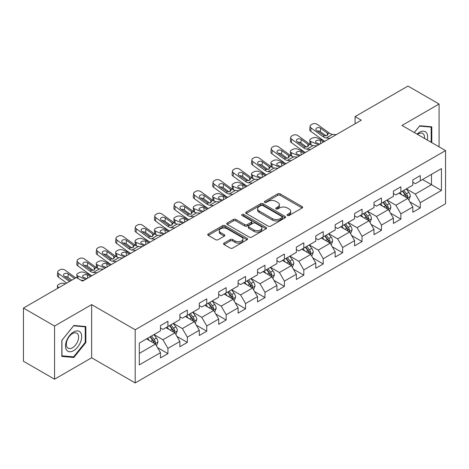 <?xml version="1.0" encoding="UTF-8"?>
<svg xmlns="http://www.w3.org/2000/svg" width="469" height="469" viewBox="0 0 469 469"><rect width="100%" height="100%" fill="white"/><g stroke="black" fill="none" stroke-linecap="round" stroke-linejoin="round"><path stroke-width="0.7" d="M287.421 215.482A1.208 0.698 0 0 0 289.133 215.482L302.112 207.99A1.729 0.997 0 0 0 302.616 207.286A1.729 0.997 0 0 0 302.112 206.577L280.122 193.885A1.729 0.997 0 0 0 277.683 193.885L264.704 201.377A1.208 0.698 0 0 0 264.346 201.869A1.208 0.698 0 0 0 264.704 202.368A1.208 0.698 0 0 0 266.415 202.368L268.092 201.394A5.528 3.189 0 0 1 275.907 201.394L277.742 202.456A5.528 3.189 0 0 1 279.36 204.707A5.528 3.189 0 0 1 277.742 206.964L276.065 207.937A1.208 0.698 0 0 0 275.708 208.429A1.208 0.698 0 0 0 276.065 208.922A1.208 0.698 0 0 0 277.771 208.922L279.454 207.955A5.528 3.189 0 0 1 287.268 207.955L289.103 209.01A5.528 3.189 0 0 1 290.721 211.267A5.528 3.189 0 0 1 289.103 213.524L287.421 214.497A1.208 0.698 0 0 0 287.069 214.99A1.208 0.698 0 0 0 287.421 215.482L287.421 214.497M224.059 243.106A1.729 0.997 0 0 0 223.555 243.816A1.729 0.997 0 0 0 224.059 244.519L230.226 248.078A1.729 0.997 0 0 0 232.671 248.078L247.081 239.759A1.729 0.997 0 0 0 247.591 239.055A1.729 0.997 0 0 0 247.081 238.346L225.097 225.653A1.729 0.997 0 0 0 222.652 225.653L208.242 233.978A1.729 0.997 0 0 0 207.738 234.682A1.729 0.997 0 0 0 208.242 235.385L215.693 239.688A1.729 0.997 0 0 0 218.132 239.688L224.305 236.124A1.729 0.997 0 0 0 224.809 235.42A1.729 0.997 0 0 0 224.305 234.717L220.606 232.583A4.62 2.667 0 0 1 219.258 230.695A4.62 2.667 0 0 1 222.107 228.233A4.62 2.667 0 0 1 227.143 228.808L241.617 237.167A4.62 2.667 0 0 1 242.971 239.055A4.62 2.667 0 0 1 240.116 241.517A4.62 2.667 0 0 1 235.08 240.937L232.671 239.548A1.729 0.997 0 0 0 230.226 239.548L224.059 243.106L224.059 244.519M91.643 304.621L54.562 326.031L23.45 308.069L23.45 361.236L54.562 379.198L91.643 357.788L135.195 382.933L135.195 329.766L91.643 304.621L91.643 357.788M439.078 146.85L439.078 104.03L401.997 125.44L445.55 150.584L135.195 329.766M439.078 104.03L407.971 86.067L355.08 116.605L355.08 123.787M23.45 308.069L76.336 277.537L82.562 281.124L361.306 120.193L355.08 116.605M268.215 226.146A1.729 0.997 0 0 0 270.66 226.146L285.07 217.827A1.729 0.997 0 0 0 285.574 217.124A1.729 0.997 0 0 0 285.07 216.414L263.086 203.722A1.729 0.997 0 0 0 260.641 203.722L246.231 212.047A1.729 0.997 0 0 0 245.721 212.75A1.729 0.997 0 0 0 246.231 213.454L268.215 226.146M242.496 215.746A1.208 0.698 0 0 1 243.722 215.916L243.722 214.48L266.075 227.383A1.729 0.997 0 0 1 266.585 228.086A1.729 0.997 0 0 1 266.075 228.79L251.665 237.115A1.729 0.997 0 0 1 249.221 237.115L227.236 224.422L227.236 223.01A1.729 0.997 0 0 0 226.726 223.713A1.729 0.997 0 0 0 227.236 224.422M227.236 223.01L233.404 219.451A1.729 0.997 0 0 1 235.848 219.451L244.765 224.598A1.729 0.997 0 0 0 247.204 224.598L251.296 222.236A1.729 0.997 0 0 0 251.806 221.526A1.729 0.997 0 0 0 251.296 220.823L242.016 215.464A1.208 0.698 0 0 1 241.658 214.972A1.208 0.698 0 0 1 242.409 214.327A1.208 0.698 0 0 1 243.722 214.48M135.195 382.933L445.55 203.751L445.55 150.584M157.531 347.617L167.925 353.62L167.925 348.373L179.873 341.479L179.873 346.72L187.336 342.411L187.336 337.164L199.284 330.27L199.284 335.517L206.753 331.202L206.753 325.961L218.695 319.061L218.695 324.308L226.164 319.993L226.164 314.752L238.111 307.852L238.111 313.099L245.574 308.79L245.574 303.543L257.522 296.648L257.522 301.889L264.985 297.581L264.985 292.334L276.933 285.439L276.933 290.68L284.402 286.371L284.402 281.124L296.349 274.23L296.349 279.477L303.812 275.162L303.812 269.921L315.76 263.021L315.76 268.268L323.223 263.959L323.223 258.712L335.171 251.812L335.171 257.059L342.64 252.75L342.64 247.503L354.582 240.609L354.582 245.85L362.05 241.541L362.05 236.294L373.998 229.4L373.998 234.647L381.461 230.332L381.461 225.091L393.409 218.191L393.409 223.437L400.878 219.123L400.878 213.882L412.82 206.981L412.82 212.228L420.288 207.919L420.288 202.672L441.446 190.461L441.446 168.617L431.486 174.368L431.486 184.71L441.446 190.461M167.925 353.62L160.457 357.929L160.457 352.682L139.305 364.9L139.305 343.056L160.457 330.844L160.457 325.597L167.925 321.288L167.925 326.535L179.873 319.635L179.873 314.388L187.336 310.079L187.336 315.326L199.284 308.426L199.284 303.185L206.753 298.87L206.753 304.117L218.695 297.223L218.695 291.976L226.164 287.667L226.164 292.908L238.111 286.014L238.111 280.767L245.574 276.458L245.574 281.699L257.522 274.805L257.522 269.558L264.985 265.249L264.985 270.496L276.933 263.596L276.933 258.355L284.402 254.04L284.402 259.287L296.349 252.386L296.349 247.145L303.812 242.836L303.812 248.078L315.76 241.183L315.76 235.936L323.223 231.627L323.223 236.868L335.171 229.974L335.171 224.727L342.64 220.418L342.64 225.665L354.582 218.765L354.582 213.524L362.05 209.209L362.05 214.456L373.998 207.556L373.998 202.315L381.461 198L381.461 203.247L393.409 196.353L393.409 191.106L400.878 186.797L400.878 192.038L412.82 185.144L412.82 179.897L420.288 175.588L420.288 180.835L441.446 168.617M165.932 327.684L174.896 332.855L162.948 339.755L153.984 334.579M160.457 327.972L162.948 329.408L167.925 326.535M162.948 339.755L167.925 348.373M174.896 332.855L179.873 341.479M185.349 316.475L194.307 321.646L182.359 328.546L173.401 323.37M179.873 316.763L182.359 318.199L187.336 315.326M182.359 328.546L187.336 337.164M194.307 321.646L199.284 330.27M204.76 305.266L213.717 310.443L201.77 317.337L192.812 312.166M199.284 305.554L201.77 306.99L206.753 304.117M201.77 317.337L206.753 325.961M213.717 310.443L218.695 319.061M224.17 294.057L233.134 299.234L221.186 306.128L212.223 300.957M218.695 294.344L221.186 295.781L226.164 292.908M221.186 306.128L226.164 314.752M233.134 299.234L238.111 307.852M243.581 282.854L252.545 288.025L240.597 294.919L231.639 289.748M238.111 283.141L240.597 284.577L245.574 281.699M240.597 294.919L245.574 303.543M252.545 288.025L257.522 296.648M262.998 271.645L271.956 276.816L260.008 283.716L251.05 278.539M257.522 271.932L260.008 273.368L264.985 270.496M260.008 283.716L264.985 292.334M271.956 276.816L276.933 285.439M282.408 260.436L291.366 265.606L279.424 272.507L270.461 267.336M276.933 260.723L279.424 262.159L284.402 259.287M279.424 272.507L284.402 281.124M291.366 265.606L296.349 274.23M301.819 249.227L310.783 254.403L298.835 261.297L289.877 256.127M296.349 249.514L298.835 250.95L303.812 248.078M298.835 261.297L303.812 269.921M310.783 254.403L315.76 263.021M321.236 238.018L330.194 243.194L318.246 250.088L309.288 244.918M315.76 238.311L318.246 239.747L323.223 236.868M318.246 250.088L323.223 258.712M330.194 243.194L335.171 251.812M340.646 226.814L349.604 231.985L337.662 238.885L328.699 233.709M335.171 227.102L337.662 228.538L342.64 225.665M337.662 238.885L342.64 247.503M349.604 231.985L354.582 240.609M360.057 215.605L369.021 220.776L357.073 227.676L348.115 222.499M354.582 215.892L357.073 217.329L362.05 214.456M357.073 227.676L362.05 236.294M369.021 220.776L373.998 229.4M379.474 204.396L388.432 209.573L376.484 216.467L367.526 211.296M373.998 204.683L376.484 206.12L381.461 203.247M376.484 216.467L381.461 225.091M388.432 209.573L393.409 218.191M398.885 193.187L407.842 198.364L395.9 205.258L386.937 200.087M393.409 193.474L395.9 194.916L400.878 192.038M395.9 205.258L400.878 213.882M407.842 198.364L412.82 206.981M422.528 179.539L431.486 184.71L415.311 194.049L406.353 188.878M412.82 182.271L415.311 183.707L420.288 180.835M415.311 194.049L420.288 202.672M54.562 326.031L54.562 379.198M139.305 353.403L155.479 344.064L146.521 338.888M155.479 344.064L160.457 352.682M409.9 201.916L420.288 207.919M390.484 213.125L400.878 219.123M371.073 224.334L381.461 230.332M351.662 235.544L362.05 241.541M332.245 246.753L342.64 252.75M312.835 257.956L323.223 263.959M293.424 269.165L303.812 275.162M274.007 280.374L284.402 286.371M254.597 291.583L264.985 297.581M235.186 302.786L245.574 308.79M215.769 313.996L226.164 319.993M196.359 325.205L206.753 331.202M176.948 336.414L187.336 342.411M431.797 142.646L431.797 126.812L419.79 125.739L414.315 132.551M61.838 356.417L73.85 357.489L85.856 342.552L85.856 326.535L73.85 325.463L61.838 340.406L61.838 356.417M85.235 342.188L85.856 342.552M72.578 356.757L73.85 357.489M287.907 215.652L289.103 214.96A5.528 3.189 0 0 0 290.721 212.703L290.721 211.267M279.36 204.707L279.36 206.149A5.528 3.189 0 0 1 277.742 208.406L276.546 209.092M302.089 208.002L280.122 195.321A1.729 0.997 0 0 0 277.683 195.321L265.184 202.538M285.046 217.839L263.086 205.158A1.729 0.997 0 0 0 260.641 205.158L246.248 213.465M282.016 217.616A1.208 0.698 0 0 0 282.373 217.124A1.208 0.698 0 0 0 282.016 216.625L262.716 205.486A1.208 0.698 0 0 0 261.01 205.486L259.234 206.507A5.528 3.189 0 0 0 257.616 208.764A5.528 3.189 0 0 0 259.234 211.021L272.43 218.636A5.528 3.189 0 0 0 280.245 218.636L282.016 217.616L282.016 219.052A1.208 0.698 0 0 0 282.373 218.56L282.373 217.124M257.616 208.764L257.616 210.2A5.528 3.189 0 0 0 259.234 212.457L259.234 211.021M282.016 219.052L280.245 220.072A5.528 3.189 0 0 1 272.43 220.072L259.234 212.457M227.26 224.434L233.404 220.887L233.404 219.451M251.806 221.526L251.806 222.968A1.729 0.997 0 0 1 251.296 223.672L247.204 226.035A1.729 0.997 0 0 1 244.765 226.035L235.848 220.887A1.729 0.997 0 0 0 233.404 220.887M243.722 215.916L266.052 228.808M254.016 229.939A4.62 2.667 0 0 0 259.052 230.519A4.62 2.667 0 0 0 261.901 228.051A4.62 2.667 0 0 0 260.547 226.164L255.453 223.221A1.729 0.997 0 0 0 253.008 223.221L248.916 225.583A1.729 0.997 0 0 0 248.412 226.287A1.729 0.997 0 0 0 248.916 226.996L254.016 229.939L254.016 231.375A4.62 2.667 0 0 0 259.052 231.956A4.62 2.667 0 0 0 261.901 229.488L261.901 228.051M248.412 226.287L248.412 227.723A1.729 0.997 0 0 0 248.916 228.432L248.916 226.996M254.016 231.375L248.916 228.432M242.971 239.055L242.971 240.491A4.62 2.667 0 0 1 240.116 242.954A4.62 2.667 0 0 1 235.08 242.379L232.671 240.984A1.729 0.997 0 0 0 230.226 240.984L224.082 244.531M219.258 230.695L219.258 232.132A4.62 2.667 0 0 0 220.606 234.019L220.606 232.583M224.282 236.142L220.606 234.019M247.057 239.77L225.097 227.09A1.729 0.997 0 0 0 222.652 227.09L208.265 235.397M408.827 200.064L410.311 196.335A4.661 2.691 -120 0 0 408.821 192.366L406.254 188.937M324.818 141.263L316.962 137.868A3.518 1.759 -5.9 0 0 312.002 138.244L310.759 138.959A3.518 1.759 -5.9 0 0 309.728 140.383A3.518 1.759 -5.9 0 0 310.736 141.462L311.099 145.003M401.775 194.858L400.028 192.53M318.592 144.851L310.736 141.462M407.121 197.947L407.79 196.534A4.661 2.691 -120 0 0 406.453 193.732L403.885 190.303M402.719 190.977L405.568 194.782A2.374 1.372 60 0 1 406.002 195.503L407.79 196.534M323.698 141.908L320.286 140.436A2.814 1.407 174.1 0 0 316.317 140.729A2.814 1.407 174.1 0 0 315.49 141.873A2.814 1.407 174.1 0 0 316.299 142.734L319.717 144.206M310.208 144.487A3.518 1.759 174.1 0 1 310.115 144.176L309.728 140.383M320.022 144.03A2.814 1.407 -5.9 0 0 319.102 143.942M402.396 191.164L404.964 194.594A4.661 2.691 60 0 1 406.295 197.396M329.965 138.285L326.26 137.968A8.8 5.083 60 0 1 323.041 136.631L311.129 128.014L310.736 131.349A3.518 2.269 -173.3 0 1 309.728 129.503L310.12 126.167A3.518 2.269 6.7 0 0 311.129 128.014M324.835 141.251A13.196 7.621 60 0 1 322.654 139.967L310.736 131.349M336.191 134.697L332.48 134.374A8.8 5.083 60 0 1 329.267 133.038L317.349 124.42A3.518 2.269 6.7 0 0 312.389 124.068L311.146 124.789A3.518 2.269 6.7 0 0 310.12 126.167M327.327 135.453L327.227 133.02L327.925 133.812L327.239 135.506L324.384 135.858L316.692 130.581A2.814 1.817 -173.3 0 1 315.883 129.104A2.814 1.817 -173.3 0 1 316.71 128.002A2.814 1.817 -173.3 0 1 320.673 128.277L320.286 131.619L326.195 135.893M320.286 131.619A2.814 1.817 6.7 0 0 317.273 130.998M327.227 133.02L320.673 128.277M329.267 133.038L327.925 133.812L328.06 134.316M430.407 126.683L431.175 127.128L431.175 142.289M414.338 132.563L419.544 126.091L431.175 127.128M427.241 140.014A11.438 6.607 120 0 0 425.26 131.701A11.438 6.607 120 0 0 417.07 134.14M424.474 138.419A8.659 5.001 120 0 0 422.739 133.448A8.659 5.001 120 0 0 417.568 134.427M73.598 350.671A11.438 6.607 120 0 0 81.688 336.666A11.438 6.607 120 0 0 73.598 331.993A11.438 6.607 120 0 0 65.513 346.005A11.438 6.607 120 0 0 73.598 350.671M72.466 347.752A8.659 5.001 120 0 0 78.124 340.119A8.659 5.001 120 0 0 76.793 333.178A8.659 5.001 120 0 0 72.466 333.606A8.659 5.001 120 0 0 66.809 341.239A8.659 5.001 120 0 0 68.134 348.18A8.659 5.001 120 0 0 72.466 347.752M61.967 340.295L73.598 325.82L85.235 326.858L85.235 342.37L73.598 356.845L61.967 355.807L61.937 340.277M84.461 326.412L85.235 326.858M389.417 211.273L390.894 207.544A4.661 2.691 -120 0 0 389.405 203.575L386.837 200.146M305.401 152.466L297.545 149.078A3.518 1.759 -5.9 0 0 292.586 149.453L291.343 150.168A3.518 1.759 -5.9 0 0 290.311 151.593A3.518 1.759 -5.9 0 0 291.325 152.671L291.689 156.212M382.364 206.067L380.617 203.734M299.181 156.06L291.325 152.671M387.711 209.151L388.379 207.744A4.661 2.691 -120 0 0 387.042 204.935L384.474 201.512M383.308 202.186L386.157 205.985A2.374 1.372 60 0 1 386.585 206.706L388.379 207.744M304.281 153.117L300.869 151.645A2.814 1.407 174.1 0 0 296.906 151.938A2.814 1.407 174.1 0 0 296.08 153.082A2.814 1.407 174.1 0 0 296.889 153.943L300.301 155.415M290.792 155.696A3.518 1.759 174.1 0 1 290.704 155.386L290.311 151.593M300.611 155.233A2.814 1.407 -5.9 0 0 299.691 155.151M382.98 202.374L385.547 205.797A4.661 2.691 60 0 1 386.884 208.605M370 222.482L371.483 218.753A4.661 2.691 -120 0 0 369.994 214.779L367.426 211.349M285.99 163.675L278.135 160.287A3.518 1.759 -5.9 0 0 273.175 160.656L271.932 161.377A3.518 1.759 -5.9 0 0 270.9 162.802A3.518 1.759 -5.9 0 0 271.914 163.88L272.278 167.415M362.947 217.27L361.206 214.943M279.77 167.269L271.914 163.88M368.3 220.36L368.962 218.953A4.661 2.691 -120 0 0 367.632 216.145L365.064 212.715M363.891 213.389L366.74 217.194A2.374 1.372 60 0 1 367.174 217.915L368.962 218.953M284.871 164.32L281.459 162.849A2.814 1.407 174.1 0 0 277.49 163.148A2.814 1.407 174.1 0 0 276.669 164.291A2.814 1.407 174.1 0 0 277.478 165.147L280.89 166.624M271.381 166.905A3.518 1.759 174.1 0 1 271.287 166.589L270.9 162.802M281.201 166.442A2.814 1.407 -5.9 0 0 280.28 166.36M363.569 213.577L366.137 217.006A4.661 2.691 60 0 1 367.473 219.814M310.554 149.494L306.849 149.177A8.8 5.083 60 0 1 303.631 147.835L291.712 139.217L291.325 142.558A3.518 2.269 -173.3 0 1 290.317 140.712L290.71 137.376A3.518 2.269 6.7 0 0 291.712 139.217M305.425 152.454A13.196 7.621 60 0 1 303.238 151.176L291.325 142.558M316.774 145.9L313.069 145.583A8.8 5.083 60 0 1 309.851 144.247L297.938 135.629A3.518 2.269 6.7 0 0 292.978 135.277L291.736 135.998A3.518 2.269 6.7 0 0 290.71 137.376M307.916 146.662L307.816 144.229L308.514 145.021L307.822 146.715L304.973 147.061L297.282 141.785A2.814 1.817 -173.3 0 1 296.472 140.313A2.814 1.817 -173.3 0 1 297.293 139.211A2.814 1.817 -173.3 0 1 301.262 139.486L300.869 142.828L306.785 147.102M300.869 142.828A2.814 1.817 6.7 0 0 297.862 142.207M307.816 144.229L301.262 139.486M309.851 144.247L308.514 145.021L308.649 145.525M291.143 160.703L287.433 160.386A8.8 5.083 60 0 1 284.22 159.044L272.301 150.426L271.914 153.768A3.518 2.269 -173.3 0 1 270.906 151.921L271.293 148.579A3.518 2.269 6.7 0 0 272.301 150.426M286.008 163.663A13.196 7.621 60 0 1 283.827 162.385L271.914 153.768M297.364 157.109L293.658 156.793A8.8 5.083 60 0 1 290.44 155.45L278.522 146.832A3.518 2.269 6.7 0 0 273.568 146.486L272.319 147.202A3.518 2.269 6.7 0 0 271.293 148.579M288.505 157.865L288.4 155.438L289.097 156.224L288.412 157.924L285.557 158.27L277.865 152.994A2.814 1.817 -173.3 0 1 277.062 151.516A2.814 1.817 -173.3 0 1 277.883 150.414A2.814 1.817 -173.3 0 1 281.846 150.696L281.459 154.031L287.374 158.311M281.459 154.031A2.814 1.817 6.7 0 0 278.451 153.416M288.4 155.438L281.846 150.696M290.44 155.45L289.097 156.224L289.232 156.734M350.589 233.691L352.072 229.957A4.661 2.691 -120 0 0 350.583 225.988L348.016 222.558M266.58 174.884L258.724 171.496A3.518 1.759 -5.9 0 0 253.764 171.865L252.521 172.586A3.518 1.759 -5.9 0 0 251.49 174.011A3.518 1.759 -5.9 0 0 252.498 175.084L252.861 178.625M343.537 228.479L341.79 226.152M260.359 178.478L252.498 175.084M348.883 231.569L349.552 230.156A4.661 2.691 -120 0 0 348.215 227.354L345.647 223.924M344.481 224.598L347.33 228.403A2.374 1.372 60 0 1 347.764 229.124L349.552 230.156M265.46 175.529L262.048 174.058A2.814 1.407 174.1 0 0 258.079 174.357A2.814 1.407 174.1 0 0 257.252 175.494A2.814 1.407 174.1 0 0 258.061 176.356L261.479 177.827M251.97 178.114A3.518 1.759 174.1 0 1 251.876 177.798L251.49 174.011M261.784 177.651A2.814 1.407 -5.9 0 0 260.864 177.563M344.158 224.786L346.726 228.215A4.661 2.691 60 0 1 348.057 231.018M331.178 244.894L332.656 241.166A4.661 2.691 -120 0 0 331.167 237.197L328.599 233.767M247.169 186.093L239.307 182.699A3.518 1.759 -5.9 0 0 234.353 183.074L233.105 183.789A3.518 1.759 -5.9 0 0 232.073 185.22A3.518 1.759 -5.9 0 0 233.087 186.293L233.451 189.834M324.126 239.688L322.379 237.361M240.943 189.681L233.087 186.293M329.473 242.778L330.141 241.365A4.661 2.691 -120 0 0 328.804 238.563L326.236 235.133M325.07 235.807L327.919 239.612A2.374 1.372 60 0 1 328.347 240.333L330.141 241.365M246.043 186.738L242.631 185.267A2.814 1.407 174.1 0 0 238.668 185.566A2.814 1.407 174.1 0 0 237.842 186.703A2.814 1.407 174.1 0 0 238.651 187.565L242.063 189.036M232.554 189.318A3.518 1.759 174.1 0 1 232.466 189.007L232.073 185.22M242.373 188.86A2.814 1.407 -5.9 0 0 241.453 188.773M324.741 235.995L327.309 239.424A4.661 2.691 60 0 1 328.646 242.227M311.762 256.103L313.245 252.375A4.661 2.691 -120 0 0 311.756 248.406L309.188 244.976M227.752 197.302L219.897 193.908A3.518 1.759 -5.9 0 0 214.937 194.283L213.694 194.998A3.518 1.759 -5.9 0 0 212.662 196.423A3.518 1.759 -5.9 0 0 213.676 197.502L214.04 201.043M304.709 250.897L302.968 248.57M221.532 200.89L213.676 197.502M310.062 253.987L310.73 252.574A4.661 2.691 -120 0 0 309.393 249.766L306.826 246.342M305.653 247.016L308.502 250.815A2.374 1.372 60 0 1 308.936 251.542L310.73 252.574M226.633 197.947L223.221 196.476A2.814 1.407 174.1 0 0 219.252 196.769A2.814 1.407 174.1 0 0 218.431 197.912A2.814 1.407 174.1 0 0 219.24 198.774L222.652 200.245M213.143 200.527A3.518 1.759 174.1 0 1 213.049 200.216L212.662 196.423M222.963 200.07A2.814 1.407 -5.9 0 0 222.042 199.982M305.331 247.204L307.899 250.634A4.661 2.691 60 0 1 309.235 253.436M271.733 171.912L268.022 171.59A8.8 5.083 60 0 1 264.803 170.253L252.891 161.635L252.498 164.971A3.518 2.269 -173.3 0 1 251.49 163.13L251.882 159.788A3.518 2.269 6.7 0 0 252.891 161.635M266.597 174.873A13.196 7.621 60 0 1 264.416 173.589L252.498 164.971M277.953 168.318L274.242 168.002A8.8 5.083 60 0 1 271.029 166.659L259.111 158.041A3.518 2.269 6.7 0 0 254.151 157.695L252.908 158.411A3.518 2.269 6.7 0 0 251.882 159.788M269.089 169.075L268.989 166.642L269.687 167.433L269.001 169.127L266.146 169.479L258.454 164.203A2.814 1.817 -173.3 0 1 257.645 162.725A2.814 1.817 -173.3 0 1 258.472 161.623A2.814 1.817 -173.3 0 1 262.435 161.905L262.048 165.24L267.957 169.52M262.048 165.24A2.814 1.817 6.7 0 0 259.035 164.625M268.989 166.642L262.435 161.905M271.029 166.659L269.687 167.433L269.822 167.943M252.316 183.115L248.611 182.799A8.8 5.083 60 0 1 245.393 181.462L233.474 172.844L233.087 176.18A3.518 2.269 -173.3 0 1 232.079 174.333L232.472 170.997A3.518 2.269 6.7 0 0 233.474 172.844M247.186 186.082A13.196 7.621 60 0 1 245 184.798L233.087 176.18M258.542 179.527L254.831 179.211A8.8 5.083 60 0 1 251.613 177.868L239.7 169.25A3.518 2.269 6.7 0 0 234.74 168.899L233.498 169.62A3.518 2.269 6.7 0 0 232.472 170.997M249.678 180.284L249.578 177.851L250.276 178.642L249.59 180.336L246.735 180.688L239.043 175.412A2.814 1.817 -173.3 0 1 238.234 173.935A2.814 1.817 -173.3 0 1 239.055 172.832A2.814 1.817 -173.3 0 1 243.024 173.114L242.631 176.45L248.547 180.723M242.631 176.45A2.814 1.817 6.7 0 0 239.624 175.828M249.578 177.851L243.024 173.114M251.613 177.868L250.276 178.642L250.411 179.152M232.905 194.324L229.194 194.008A8.8 5.083 60 0 1 225.982 192.665L214.063 184.047L213.676 187.389A3.518 2.269 -173.3 0 1 212.668 185.542L213.055 182.207A3.518 2.269 6.7 0 0 214.063 184.047M227.776 197.291A13.196 7.621 60 0 1 225.589 196.007L213.676 187.389M239.126 190.731L235.42 190.414A8.8 5.083 60 0 1 232.202 189.077L220.283 180.459A3.518 2.269 6.7 0 0 215.33 180.108L214.081 180.829A3.518 2.269 6.7 0 0 213.055 182.207M230.267 191.493L230.162 189.06L230.859 189.851L230.173 191.545L227.318 191.891L219.627 186.615A2.814 1.817 -173.3 0 1 218.824 185.144A2.814 1.817 -173.3 0 1 219.644 184.041A2.814 1.817 -173.3 0 1 223.613 184.317L223.221 187.659L229.136 191.932M223.221 187.659A2.814 1.817 6.7 0 0 220.213 187.037M230.162 189.06L223.613 184.317M232.202 189.077L230.859 189.851L231 190.355M292.351 267.312L293.834 263.584A4.661 2.691 -120 0 0 292.345 259.609L289.778 256.185M213.495 205.533L209.784 205.217A8.8 5.083 60 0 1 206.565 203.874L194.653 195.256L194.26 198.598L206.178 207.216A13.196 7.621 60 0 0 208.359 208.494L200.486 205.117A3.518 1.759 -5.9 0 0 195.526 205.486L194.283 206.208A3.518 1.759 -5.9 0 0 193.251 207.632A3.518 1.759 -5.9 0 0 194.26 208.711L194.623 212.246M285.299 262.107L283.552 259.773M202.121 212.099L194.26 208.711M290.645 265.19L291.313 263.783A4.661 2.691 -120 0 0 289.983 260.975L287.409 257.545M286.242 258.22L289.092 262.024A2.374 1.372 60 0 1 289.525 262.746L291.313 263.783M207.222 209.156L203.81 207.679A2.814 1.407 174.1 0 0 199.841 207.978A2.814 1.407 174.1 0 0 199.014 209.121A2.814 1.407 174.1 0 0 199.823 209.983L203.241 211.455M193.732 211.736A3.518 1.759 174.1 0 1 193.638 211.419L193.251 207.632M203.546 211.273A2.814 1.407 -5.9 0 0 202.626 211.191M285.92 258.407L288.488 261.837A4.661 2.691 60 0 1 289.819 264.645M219.715 201.94L216.004 201.623A8.8 5.083 60 0 1 212.791 200.281L200.873 191.663A3.518 2.269 6.7 0 0 195.913 191.317L194.67 192.032A3.518 2.269 6.7 0 0 193.644 193.41A3.518 2.269 6.7 0 0 194.653 195.256M210.851 202.696L210.751 200.269L211.449 201.054L210.763 202.755L207.908 203.1L200.216 197.824A2.814 1.817 -173.3 0 1 199.413 196.347A2.814 1.817 -173.3 0 1 200.234 195.245A2.814 1.817 -173.3 0 1 204.197 195.526L203.81 198.868L209.719 203.141M203.81 198.868A2.814 1.817 6.7 0 0 200.796 198.246M194.26 198.598A3.518 2.269 -173.3 0 1 193.251 196.751L193.644 193.41M210.751 200.269L204.197 195.526M212.791 200.281L211.449 201.054L211.583 201.564M272.94 278.522L274.418 274.793A4.661 2.691 -120 0 0 272.929 270.818L270.361 267.389M188.931 219.715L181.069 216.326A3.518 1.759 -5.9 0 0 176.115 216.696L174.867 217.417A3.518 1.759 -5.9 0 0 173.835 218.841A3.518 1.759 -5.9 0 0 174.849 219.92L175.213 223.455M265.888 273.31L264.141 270.982M182.705 223.308L174.849 219.92M271.234 276.399L271.903 274.986A4.661 2.691 -120 0 0 270.566 272.184L267.998 268.755M266.832 269.429L269.681 273.234A2.374 1.372 60 0 1 270.109 273.955L271.903 274.986M187.811 220.36L184.393 218.888A2.814 1.407 174.1 0 0 180.43 219.187A2.814 1.407 174.1 0 0 179.604 220.324A2.814 1.407 174.1 0 0 180.413 221.186L183.825 222.664M174.316 222.945A3.518 1.759 174.1 0 1 174.228 222.628L173.835 218.841M184.135 222.482A2.814 1.407 -5.9 0 0 183.215 222.394M266.503 269.616L269.071 273.046A4.661 2.691 60 0 1 270.408 275.854M194.078 216.742L190.373 216.426A8.8 5.083 60 0 1 187.154 215.083L175.236 206.466L174.849 209.801A3.518 2.269 -173.3 0 1 173.841 207.96L174.234 204.619A3.518 2.269 6.7 0 0 175.236 206.466M188.948 219.703A13.196 7.621 60 0 1 186.768 218.425L174.849 209.801M200.304 213.149L196.593 212.832A8.8 5.083 60 0 1 193.375 211.49L181.462 202.872A3.518 2.269 6.7 0 0 176.502 202.526L175.259 203.241A3.518 2.269 6.7 0 0 174.234 204.619M191.44 213.905L191.34 211.472L192.038 212.264L191.352 213.964L188.497 214.31L180.805 209.033A2.814 1.817 -173.3 0 1 179.996 207.556A2.814 1.817 -173.3 0 1 180.817 206.454A2.814 1.817 -173.3 0 1 184.786 206.735L184.393 210.071L190.308 214.351M184.393 210.071A2.814 1.817 6.7 0 0 181.386 209.455M191.34 211.472L184.786 206.735M193.375 211.49L192.038 212.264L192.173 212.774M253.53 289.725L255.007 285.996A4.661 2.691 -120 0 0 253.518 282.027L250.95 278.598M169.514 230.924L161.658 227.535A3.518 1.759 -5.9 0 0 156.699 227.905L155.456 228.62A3.518 1.759 -5.9 0 0 154.424 230.05A3.518 1.759 -5.9 0 0 155.438 231.123L155.802 234.664M246.471 284.519L244.73 282.191M163.294 234.518L155.438 231.123M251.824 287.608L252.492 286.196A4.661 2.691 -120 0 0 251.155 283.393L248.588 279.964M247.415 280.638L250.264 284.443A2.374 1.372 60 0 1 250.698 285.164L252.492 286.196M168.394 231.569L164.982 230.097A2.814 1.407 174.1 0 0 161.014 230.396A2.814 1.407 174.1 0 0 160.193 231.534A2.814 1.407 174.1 0 0 161.002 232.395L164.414 233.867M154.905 234.148A3.518 1.759 174.1 0 1 154.811 233.838L154.424 230.05M164.725 233.691A2.814 1.407 -5.9 0 0 163.804 233.603M247.093 280.825L249.66 284.255A4.661 2.691 60 0 1 250.997 287.057M174.667 227.952L170.962 227.629A8.8 5.083 60 0 1 167.744 226.293L155.825 217.675L155.438 221.01A3.518 2.269 -173.3 0 1 154.43 219.17L154.817 215.828A3.518 2.269 6.7 0 0 155.825 217.675M169.538 230.912A13.196 7.621 60 0 1 167.351 229.628L155.438 221.01M180.887 224.358L177.182 224.041A8.8 5.083 60 0 1 173.964 222.699L162.045 214.081A3.518 2.269 6.7 0 0 157.092 213.729L155.843 214.45A3.518 2.269 6.7 0 0 154.817 215.828M172.029 225.114L171.93 222.681L172.621 223.473L171.935 225.167L169.08 225.519L161.389 220.242A2.814 1.817 -173.3 0 1 160.586 218.765A2.814 1.817 -173.3 0 1 161.406 217.663A2.814 1.817 -173.3 0 1 165.375 217.944L164.982 221.28L170.898 225.56M164.982 221.28A2.814 1.817 6.7 0 0 161.975 220.665M171.93 222.681L165.375 217.944M173.964 222.699L172.621 223.473L172.762 223.983M234.113 300.934L235.596 297.205A4.661 2.691 -120 0 0 234.107 293.236L231.539 289.807M155.257 239.155L151.546 238.838A8.8 5.083 60 0 1 148.327 237.502L136.415 228.884L136.022 232.219L147.94 240.837A13.196 7.621 60 0 0 150.121 242.121L142.248 238.739A3.518 1.759 -5.9 0 0 137.288 239.114L136.045 239.829A3.518 1.759 -5.9 0 0 135.013 241.254A3.518 1.759 -5.9 0 0 136.022 242.332L136.385 245.873M227.06 295.728L225.313 293.401M143.883 245.721L136.022 242.332M232.407 298.817L233.075 297.405A4.661 2.691 -120 0 0 231.745 294.602L229.171 291.173M228.004 291.847L230.854 295.652A2.374 1.372 60 0 1 231.287 296.373L233.075 297.405M148.984 242.778L145.572 241.306A2.814 1.407 174.1 0 0 141.603 241.599A2.814 1.407 174.1 0 0 140.776 242.743A2.814 1.407 174.1 0 0 141.585 243.604L145.003 245.076M135.494 245.357A3.518 1.759 174.1 0 1 135.4 245.047L135.013 241.254M145.308 244.9A2.814 1.407 -5.9 0 0 144.388 244.812M227.682 292.035L230.25 295.464A4.661 2.691 60 0 1 231.586 298.266M161.477 235.567L157.772 235.245A8.8 5.083 60 0 1 154.553 233.908L142.635 225.29A3.518 2.269 6.7 0 0 137.675 224.938L136.432 225.659A3.518 2.269 6.7 0 0 135.406 227.037A3.518 2.269 6.7 0 0 136.415 228.884M152.613 236.323L152.513 233.89L153.211 234.682L152.525 236.376L149.67 236.728L141.978 231.452A2.814 1.817 -173.3 0 1 141.175 229.974A2.814 1.817 -173.3 0 1 141.996 228.872A2.814 1.817 -173.3 0 1 145.959 229.148L145.572 232.489L151.481 236.763M145.572 232.489A2.814 1.817 6.7 0 0 142.558 231.868M136.022 232.219A3.518 2.269 -173.3 0 1 135.019 230.373L135.406 227.037M152.513 233.89L145.959 229.148M154.553 233.908L153.211 234.682L153.345 235.186M214.702 312.143L216.18 308.414A4.661 2.691 -120 0 0 214.696 304.44L212.123 301.016M130.693 253.336L122.831 249.948A3.518 1.759 -5.9 0 0 117.877 250.317L116.629 251.038A3.518 1.759 -5.9 0 0 115.597 252.463A3.518 1.759 -5.9 0 0 116.611 253.541L116.974 257.082M207.65 306.937L205.903 304.604M124.467 256.93L116.611 253.541M212.996 310.021L213.665 308.614A4.661 2.691 -120 0 0 212.328 305.806L209.76 302.382M208.594 303.056L211.443 306.855A2.374 1.372 60 0 1 211.871 307.576L213.665 308.614M129.573 253.987L126.155 252.51A2.814 1.407 174.1 0 0 122.192 252.809A2.814 1.407 174.1 0 0 121.365 253.952A2.814 1.407 174.1 0 0 122.175 254.814L125.586 256.285M116.078 256.566A3.518 1.759 174.1 0 1 115.99 256.256L115.597 252.463M125.897 256.103A2.814 1.407 -5.9 0 0 124.977 256.021M208.265 303.244L210.839 306.667A4.661 2.691 60 0 1 212.17 309.476M135.84 250.364L132.135 250.047A8.8 5.083 60 0 1 128.916 248.705L117.004 240.087L116.611 243.429A3.518 2.269 -173.3 0 1 115.603 241.582L115.995 238.246A3.518 2.269 6.7 0 0 117.004 240.087M130.71 253.324A13.196 7.621 60 0 1 128.529 252.046L116.611 243.429M142.066 246.77L138.355 246.454A8.8 5.083 60 0 1 135.136 245.117L123.224 236.499A3.518 2.269 6.7 0 0 118.264 236.147L117.021 236.868A3.518 2.269 6.7 0 0 115.995 238.246M133.202 247.532L133.102 245.099L133.8 245.891L133.114 247.585L130.259 247.931L122.567 242.655A2.814 1.817 -173.3 0 1 121.758 241.183A2.814 1.817 -173.3 0 1 122.579 240.081A2.814 1.817 -173.3 0 1 126.548 240.357L126.155 243.698L132.07 247.972M126.155 243.698A2.814 1.817 6.7 0 0 123.148 243.077M133.102 245.099L126.548 240.357M135.136 245.117L133.8 245.891L133.935 246.395M195.292 323.352L196.769 319.624A4.661 2.691 -120 0 0 195.28 315.649L192.712 312.219M111.276 264.545L103.42 261.157A3.518 1.759 -5.9 0 0 98.461 261.526L97.218 262.247A3.518 1.759 -5.9 0 0 96.186 263.672A3.518 1.759 -5.9 0 0 97.2 264.751L97.564 268.286M188.233 318.14L186.492 315.813M105.056 268.139L97.2 264.751M193.586 321.23L194.254 319.823A4.661 2.691 -120 0 0 192.917 317.015L190.35 313.585M189.183 314.259L192.032 318.064A2.374 1.372 60 0 1 192.46 318.785L194.254 319.823M110.156 265.19L106.744 263.719A2.814 1.407 174.1 0 0 102.781 264.018A2.814 1.407 174.1 0 0 101.955 265.161A2.814 1.407 174.1 0 0 102.764 266.017L106.176 267.494M96.667 267.776A3.518 1.759 174.1 0 1 96.573 267.459L96.186 263.672M106.486 267.312A2.814 1.407 -5.9 0 0 105.566 267.23M188.855 314.447L191.422 317.876A4.661 2.691 60 0 1 192.759 320.685M116.429 261.573L112.724 261.256A8.8 5.083 60 0 1 109.506 259.914L97.587 251.296L97.2 254.638A3.518 2.269 -173.3 0 1 96.192 252.791L96.579 249.449A3.518 2.269 6.7 0 0 97.587 251.296M111.3 264.534A13.196 7.621 60 0 1 109.113 263.256L97.2 254.638M122.649 257.979L118.944 257.663A8.8 5.083 60 0 1 115.726 256.32L103.813 247.702A3.518 2.269 6.7 0 0 98.853 247.356L97.611 248.072A3.518 2.269 6.7 0 0 96.579 249.449M113.791 258.736L113.691 256.303L114.383 257.094L113.697 258.794L110.842 259.14L103.151 253.864A2.814 1.817 -173.3 0 1 102.348 252.386A2.814 1.817 -173.3 0 1 103.168 251.284A2.814 1.817 -173.3 0 1 107.137 251.566L106.744 254.902L112.66 259.181M106.744 254.902A2.814 1.817 6.7 0 0 103.737 254.286M113.691 256.303L107.137 251.566M115.726 256.32L114.383 257.094L114.524 257.604M175.875 334.561L177.358 330.827A4.661 2.691 -120 0 0 175.869 326.858L173.301 323.428M91.865 275.754L84.01 272.366A3.518 1.759 -5.9 0 0 79.05 272.735L77.807 273.456A3.518 1.759 -5.9 0 0 76.775 274.881A3.518 1.759 -5.9 0 0 77.784 275.954L78.047 278.522M168.822 329.349L167.075 327.022M85.645 279.348L77.784 275.954M174.169 332.439L174.837 331.026A4.661 2.691 -120 0 0 173.507 328.224L170.933 324.794M169.766 325.468L172.615 329.273A2.374 1.372 60 0 1 173.049 329.994L174.837 331.026M90.746 276.399L87.334 274.928A2.814 1.407 174.1 0 0 83.365 275.227A2.814 1.407 174.1 0 0 82.538 276.364A2.814 1.407 174.1 0 0 83.353 277.226L86.765 278.697M87.07 278.522A2.814 1.407 -5.9 0 0 86.149 278.434M169.444 325.656L172.012 329.086A4.661 2.691 60 0 1 173.348 331.888M97.019 272.782L93.308 272.46A8.8 5.083 60 0 1 90.089 271.123L78.176 262.505L77.784 265.841A3.518 2.269 -173.3 0 1 76.781 264L77.168 260.658A3.518 2.269 6.7 0 0 78.176 262.505M91.883 275.743A13.196 7.621 60 0 1 89.702 274.459L77.784 265.841M103.239 269.188L99.534 268.872A8.8 5.083 60 0 1 96.315 267.529L84.397 258.911A3.518 2.269 6.7 0 0 79.437 258.566L78.194 259.281A3.518 2.269 6.7 0 0 77.168 260.658M94.375 269.945L94.275 267.512L94.973 268.303L94.287 269.997L91.432 270.349L83.74 265.073A2.814 1.817 -173.3 0 1 82.937 263.596A2.814 1.817 -173.3 0 1 83.758 262.493A2.814 1.817 -173.3 0 1 87.721 262.775L87.334 266.111L93.243 270.39M87.334 266.111A2.814 1.817 6.7 0 0 84.32 265.495M94.275 267.512L87.721 262.775M96.315 267.529L94.973 268.303L95.107 268.813M156.464 345.764L157.942 342.036A4.661 2.691 -120 0 0 156.458 338.067L153.885 334.637M65.332 283.892L64.593 283.569A3.518 1.759 -5.9 0 0 59.639 283.944L58.391 284.66A3.518 1.759 -5.9 0 0 57.359 286.09A3.518 1.759 -5.9 0 0 58.373 287.163L58.443 287.866M149.412 340.558L147.665 338.231M59.112 287.479L58.373 287.163M154.758 343.648L155.427 342.235A4.661 2.691 -120 0 0 154.09 339.433L151.522 336.003M150.356 336.678L153.205 340.482A2.374 1.372 60 0 1 153.639 341.203L155.427 342.235M150.027 336.865L152.601 340.295A4.661 2.691 60 0 1 153.932 343.097M69.506 281.482L58.766 273.714L58.373 277.05A3.518 2.269 -173.3 0 1 57.365 275.203L57.757 271.868A3.518 2.269 6.7 0 0 58.766 273.714M66.721 283.088L58.373 277.05M75.726 277.888L64.986 270.121A3.518 2.269 6.7 0 0 60.026 269.769L58.783 270.49A3.518 2.269 6.7 0 0 57.757 271.868M83.828 280.398L80.85 280.14M70.626 280.831L64.329 276.282A2.814 1.817 -173.3 0 1 63.52 274.805A2.814 1.817 -173.3 0 1 64.341 273.703A2.814 1.817 -173.3 0 1 68.31 273.978L67.917 277.32L71.821 280.14M67.917 277.32A2.814 1.817 6.7 0 0 64.91 276.698M74.606 278.533L68.31 273.978M289.103 214.96L289.103 213.524M276.065 208.922L276.065 207.937M277.742 208.406L277.742 206.964M264.704 202.368L264.704 201.377M277.683 195.321L277.683 193.885M280.122 195.321L280.122 193.885M302.112 207.99L302.112 206.577M246.231 213.454L246.231 212.047M260.641 205.158L260.641 203.722M263.086 205.158L263.086 203.722M285.07 217.827L285.07 216.414M272.43 220.072L272.43 218.636M280.245 220.072L280.245 218.636M235.848 220.887L235.848 219.451M244.765 226.035L244.765 224.598M247.204 226.035L247.204 224.598M251.296 223.672L251.296 222.236M266.075 228.79L266.075 227.383M230.226 240.984L230.226 239.548M232.671 240.984L232.671 239.548M235.08 242.379L235.08 240.937M224.305 236.124L224.305 234.717M208.242 235.385L208.242 233.978M222.652 227.09L222.652 225.653M225.097 227.09L225.097 225.653M247.081 239.759L247.081 238.346M407.385 198.094L410.275 196.429M406.453 193.732L408.821 192.366M403.141 195.643L404.964 194.594M320.286 140.436L320.62 143.684M324.384 135.858L323.041 136.631M332.48 134.374L326.26 137.968M387.974 209.303L390.865 207.632M387.042 204.935L389.405 203.575M383.724 206.852L385.547 205.797M300.869 151.645L301.204 154.893M368.558 220.512L371.454 218.841M367.632 216.145L369.994 214.779M364.313 218.062L366.137 217.006M281.459 162.849L281.793 166.102M304.973 147.061L303.631 147.835M313.069 145.583L306.849 149.177M285.557 158.27L284.22 159.044M293.658 156.793L287.433 160.386M349.147 231.721L352.037 230.05M348.215 227.354L350.583 225.988M344.903 229.271L346.726 228.215M262.048 174.058L262.382 177.305M329.736 242.93L332.627 241.259M328.804 238.563L331.167 237.197M325.486 240.474L327.309 239.424M242.631 185.267L242.965 188.515M310.32 254.134L313.216 252.463M309.393 249.766L311.756 248.406M306.075 251.683L307.899 250.634M223.221 196.476L223.555 199.724M266.146 169.479L264.803 170.253M274.242 168.002L268.022 171.59M246.735 180.688L245.393 181.462M254.831 179.211L248.611 182.799M227.318 191.891L225.982 192.665M235.42 190.414L229.194 194.008M290.909 265.343L293.799 263.672M289.983 260.975L292.345 259.609M286.665 262.892L288.488 261.837M203.81 207.679L204.144 210.933M207.908 203.1L206.565 203.874M216.004 201.623L209.784 205.217M271.498 276.552L274.388 274.881M270.566 272.184L272.929 270.818M267.248 274.101L269.071 273.046M184.393 218.888L184.727 222.142M188.497 214.31L187.154 215.083M196.593 212.832L190.373 216.426M252.082 287.761L254.978 286.09M251.155 283.393L253.518 282.027M247.837 285.304L249.66 284.255M164.982 230.097L165.317 233.345M169.08 225.519L167.744 226.293M177.182 224.041L170.962 227.629M232.671 298.964L235.561 297.293M231.745 294.602L234.107 293.236M228.426 296.514L230.25 295.464M145.572 241.306L145.906 244.554M149.67 236.728L148.327 237.502M157.772 235.245L151.546 238.838M213.26 310.173L216.15 308.502M212.328 305.806L214.696 304.44M209.01 307.723L210.839 306.667M126.155 252.51L126.489 255.763M130.259 247.931L128.916 248.705M138.355 246.454L132.135 250.047M193.844 321.382L196.74 319.711M192.917 317.015L195.28 315.649M189.599 318.932L191.422 317.876M106.744 263.719L107.079 266.972M110.842 259.14L109.506 259.914M118.944 257.663L112.724 261.256M174.433 332.591L177.329 330.921M173.507 328.224L175.869 326.858M170.188 330.141L172.012 329.086M87.334 274.928L87.668 278.176M91.432 270.349L90.089 271.123M99.534 268.872L93.308 272.46M155.022 343.795L157.912 342.13M154.09 339.433L156.458 338.067M150.772 341.344L152.601 340.295M76.775 274.881L77.092 277.97M57.359 286.09L57.593 288.353"/></g></svg>
